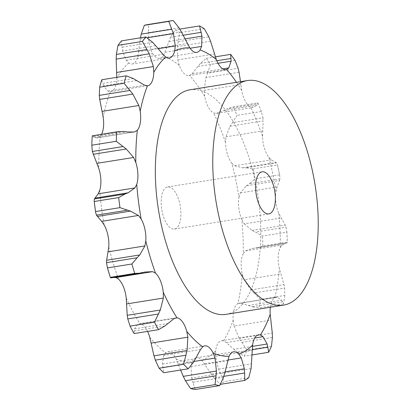 <?xml version="1.0" encoding="UTF-8"?>
<svg xmlns="http://www.w3.org/2000/svg" width="410" height="410" viewBox="0 0 410 410"><rect width="100%" height="100%" fill="white"/><g stroke="black" fill="none" stroke-linecap="round" stroke-linejoin="round"><path stroke-width="0.31" stroke-dasharray="2.05 1.54" d="M223.824 376.344L213.989 377.923L220.293 384.354A184.802 81.59 80.9 0 0 224.316 381.623L248.747 377.702M210.96 373.694L214.286 378.302M233.567 351.806L196.539 357.745A20.013 8.835 80.9 0 1 201.853 360.226L211.217 374.084L225.085 371.86M252.493 346.373L233.987 349.346L226.279 342.586L223.388 340.925A20.013 8.835 80.9 0 0 221.487 340.782A20.013 8.835 80.9 0 0 218.412 342.786A20.013 8.835 80.9 0 0 215.624 350.857L215.532 356.331L218.525 369.113L224.316 381.623M196.539 357.745A20.013 8.835 80.9 0 0 196.369 357.776A20.013 8.835 80.9 0 0 192.059 362.235L190.993 366.586L191.726 378.087L224.849 372.772M240.491 81.677L241.674 90.4A20.013 8.835 80.9 0 0 245.272 101.024A20.013 8.835 80.9 0 0 250.587 106.984L253.149 107.502L256.814 105.283L257.849 102.905L233.049 106.882L226.725 108.942L257.357 104.027M223.388 340.925A155.841 68.803 80.9 0 0 233.167 320.189A20.013 8.835 80.9 0 1 234.059 309.591A20.013 8.835 80.9 0 1 237.861 303.677A155.841 68.803 80.9 0 0 242.315 274.367A20.013 8.835 80.9 0 1 241.193 262.672A20.013 8.835 80.9 0 1 243.304 253.503A155.841 68.803 80.9 0 0 241.844 219.581A20.013 8.835 80.9 0 1 238.851 208.372A20.013 8.835 80.9 0 1 238.989 197.184A155.841 68.803 80.9 0 0 231.804 163.231A20.013 8.835 80.9 0 1 227.35 154.022A20.013 8.835 80.9 0 1 225.495 142.326L225.92 136.858L230.025 126.198L263.148 120.883L262.523 136.386A20.013 8.835 80.9 0 0 264.378 148.082A20.013 8.835 80.9 0 0 268.832 157.291L271.405 159.89L276.571 162.913L277.401 164.518L279.758 175.654L279.938 178.847L249.306 183.762L255.153 178.791A184.802 81.59 80.9 0 0 253.057 168.884L245.933 167.828L276.571 162.913M238.989 197.184L240.383 192.874L246.395 185.817L279.517 180.502L277.134 186.975L276.012 191.244A20.013 8.835 80.9 0 0 275.879 202.432A20.013 8.835 80.9 0 0 278.867 213.641L285.196 225.08L286.093 227.155L286.887 232.168L262.451 236.088L255.461 232.07L286.093 227.155M243.304 253.503L245.498 250.93L251.924 248.521L285.97 243.079L282.249 245.036L280.332 247.563A20.013 8.835 80.9 0 0 278.221 256.732A20.013 8.835 80.9 0 0 279.343 268.427L284.007 284.607L284.648 288.081L284.786 295.441L260.355 299.361L254.015 292.996L284.648 288.081M237.861 303.677L240.578 303.19L248.516 305.47L281.639 300.156L277.329 297.291L274.885 297.737A20.013 8.835 80.9 0 0 271.087 303.651A20.013 8.835 80.9 0 0 270.369 307.244M190.05 89.769A113.724 50.21 -99.1 0 1 257.639 194.104A113.724 50.21 -99.1 0 1 226.079 314.347M215.532 356.331L252.283 350.437M218.525 369.113L251.648 363.798M220.452 373.525L251.089 368.61M180.631 370.02L176.151 358.965A20.013 8.835 80.9 0 0 170.909 352.544A20.013 8.835 80.9 0 0 167.721 351.821A20.013 8.835 80.9 0 0 165.655 352.784L163.774 355.419L200.526 349.525M147.579 331.413A20.013 8.835 80.9 0 0 145.458 327.785A20.013 8.835 80.9 0 0 139.979 323.777L174.311 318.447M133.665 132.04L97.216 137.888L100.291 136.187A20.013 8.835 80.9 0 0 101.577 134.275M136.668 80.575L103.545 85.89L107.845 91.076L110.418 91.717A20.013 8.835 80.9 0 0 110.659 91.686A20.013 8.835 80.9 0 0 114.882 87.766A20.013 8.835 80.9 0 0 116.758 78.264L116.773 77.341M155.641 45.679L122.518 50.994L126.172 60.244L128.735 62.95A20.013 8.835 80.9 0 0 132.353 63.945A20.013 8.835 80.9 0 0 134.055 63.253A20.013 8.835 80.9 0 0 137.668 56.877L138.534 51.839L158.168 48.687M181.43 31.939L148.307 37.254L150.578 49.364L152.766 53.777A20.013 8.835 80.9 0 0 158.219 58.292A20.013 8.835 80.9 0 0 159.7 58.333A20.013 8.835 80.9 0 0 163.083 55.898L164.861 52.301L190.076 48.257M210.555 41.22L177.427 46.535L177.766 59.906L179.262 65.431A20.013 8.835 80.9 0 0 184.116 73.549A20.013 8.835 80.9 0 0 189.01 75.599A20.013 8.835 80.9 0 0 189.574 75.46L192.039 73.79L222.727 68.865M239.076 72.268L205.953 77.577L204.067 90.446L204.646 96.34A20.013 8.835 80.9 0 0 208.244 106.964A20.013 8.835 80.9 0 0 213.559 112.924L216.398 113.401L253.149 107.502M233.167 320.189L234.079 326.042L270.831 320.143M284.786 295.441A184.802 81.59 80.9 0 1 283.484 303.994L282.557 301.837L251.924 306.752L259.053 307.915A184.802 81.59 80.9 0 0 260.355 299.361M282.633 302.006L281.532 299.992M242.315 274.367L244.129 279.805L280.881 273.906M286.78 243.079L256.142 247.994L286.897 243.074L287.318 242.177L286.856 231.578M256.814 247.896L262.882 245.985L287.313 242.064A184.802 81.59 80.9 0 0 286.887 232.168M285.97 243.079L251.924 248.521M286.841 243.079L285.872 243.084M241.844 219.581L244.329 223.865L281.081 217.971M253.057 168.884L277.488 164.963A184.802 81.59 80.9 0 1 279.584 174.87L279.758 175.654M279.963 178.688L279.456 180.672M231.804 163.231L234.648 165.784L271.405 159.89M261.349 111.484A184.802 81.59 80.9 0 0 257.87 102.905L233.433 106.825A184.802 81.59 80.9 0 1 236.918 115.405L232.326 122.739L262.959 117.824L261.349 111.484L236.918 115.405M262.923 117.521L263.148 121.191M191.629 377.666L192.997 382.673M223.501 377.343L192.864 382.258L195.242 389.5M234.079 326.042L239.173 338.342L247.04 350.16A184.802 81.59 80.9 0 1 244.186 356.213L237.211 352.103L252.304 349.679M233.685 349.064L237.549 352.374M163.774 355.419L162.396 364.044L163.754 372.731M244.129 279.805L250.884 289.921L254.015 292.996M248.193 305.342L252.283 306.875M137.56 324.341L134.5 328.887L134.101 333.576M244.329 223.865L252.073 230.394L255.461 232.07M262.882 245.985A184.802 81.59 80.9 0 0 262.451 236.088M252.534 248.429L256.491 247.947M113.37 277.488L111.802 277.36L110.818 277.898M234.648 165.784L242.582 167.803L245.933 167.828M246.118 186.022L249.613 183.557M216.398 113.401L223.691 110.597L226.725 108.942M229.81 126.541L232.572 122.39M192.039 73.79L200.423 63.365L206.235 58.297A184.802 81.59 80.9 0 1 210.637 64.39L207.501 73.159L238.138 68.244M205.815 78.018L207.675 72.713M123.687 131.477L93.049 136.392L92.255 135.818M94.059 137.324L92.978 136.304M97.216 137.888L93.951 137.242L127.074 131.928M164.861 52.301L170.591 37.248L175.137 29.848A184.802 81.59 80.9 0 1 179.857 32.631L178.181 41.723L208.818 36.808M177.371 47.012L178.278 41.241M133.317 78.52L102.684 83.435L101.762 79.75M103.648 86.136L102.618 83.189M138.534 51.839L140.471 37.817M178.965 27.757L148.333 32.672L148.738 24.421A184.802 81.59 80.9 0 0 148.061 24.523M148.323 37.71L148.353 32.211M152.612 42.317L121.98 47.232L121.478 40.867M122.59 51.363L121.944 46.853M161.812 209.894A21.325 9.415 80.9 0 0 174.414 229.052A21.325 9.415 80.9 0 0 180.333 206.507A21.325 9.415 80.9 0 0 167.659 186.945A21.325 9.415 80.9 0 0 161.812 209.894M252.309 354.906L244.186 356.213M239.173 338.342L272.296 333.028M241.797 342.37L272.43 337.456M271.471 346.24L247.04 350.16M162.396 364.044L195.524 358.729M162.765 367.391L193.402 362.476M283.484 303.994L259.053 307.915M250.884 289.921L284.007 284.607M134.5 328.887L167.623 323.572M134.213 330.921L164.846 326.006M252.073 230.394L285.196 225.08M111.802 277.36L144.925 272.045M111.064 277.785L141.701 272.87M279.584 174.87L255.153 178.791M242.582 167.803L275.704 162.488M223.691 110.597L256.814 105.283M215.363 56.831L206.235 58.297M235.068 60.47L210.637 64.39M197.953 66.502L218.007 63.289M200.423 63.365L216.787 60.736M179.795 29.1L175.137 29.848M204.288 28.71L179.857 32.631M168.848 41.477L185.059 38.878M170.591 37.248L183.188 35.229M173.169 20.5L148.738 24.421M140.297 38.899L147.226 37.787M201.853 360.226A155.841 68.803 80.9 0 0 215.624 350.857M204.544 363.803L227.893 360.057M241.674 90.4A155.841 68.803 80.9 0 0 236.498 82.318M262.523 136.386A155.841 68.803 80.9 0 0 250.587 106.984M276.012 191.244A155.841 68.803 80.9 0 0 268.832 157.291M280.332 247.563A155.841 68.803 80.9 0 0 278.867 213.641M274.885 297.737A155.841 68.803 80.9 0 0 279.343 268.427M176.151 358.965A155.841 68.803 80.9 0 0 192.059 362.235M149.758 337.317A155.841 68.803 80.9 0 0 165.655 352.784M126.239 298.203A155.841 68.803 80.9 0 0 139.979 323.777M108.773 246.907A155.841 68.803 80.9 0 0 118.5 279.133M99.717 190.353A155.841 68.803 80.9 0 0 103.586 221.851A155.841 68.803 80.9 0 0 104.114 224.88M100.291 136.187A155.841 68.803 80.9 0 0 98.769 168.351M110.418 91.717A155.841 68.803 80.9 0 0 103.182 117.178M128.735 62.95A155.841 68.803 80.9 0 0 116.758 78.264M152.766 53.777A155.841 68.803 80.9 0 0 137.668 56.877M179.262 65.431A155.841 68.803 80.9 0 0 163.083 55.898M204.646 96.34A155.841 68.803 80.9 0 0 189.574 75.46M225.495 142.326A155.841 68.803 80.9 0 0 213.559 112.924M190.993 366.586L227.745 360.692M226.279 342.586L254.656 338.035M178.299 363.977L194.038 361.451M240.578 303.19L277.329 297.291M245.498 250.93L282.249 245.036M240.383 192.874L277.134 186.975M225.92 136.858L262.672 130.959M204.067 90.446L240.819 84.547M98.072 137.698L132.43 132.189M177.766 59.906L214.517 54.007M107.845 91.076L144.597 85.183M150.578 49.364L187.329 43.47M126.172 60.244L162.924 54.351M258.51 334.842L221.487 340.782M204.744 345.881L167.721 351.821M276.181 297.276L239.225 303.205M175.931 317.863L138.939 323.797M226.033 69.659L189.01 75.599M196.728 52.388L159.7 58.333M147.682 85.746L110.659 91.686M169.376 58.005L132.353 63.945M174.414 229.052L268.873 213.902M167.659 186.945L262.113 171.79"/><path stroke-width="0.61" d="M223.824 376.344L244.626 373.008L244.729 380.434L220.406 384.339M244.637 373.433L244.293 368.349M244.729 380.434A184.802 81.59 80.9 0 0 248.747 377.702L251.089 368.61L252.647 344.918A20.013 8.835 80.9 0 1 255.44 336.846A20.013 8.835 80.9 0 1 258.51 334.842A20.013 8.835 80.9 0 1 260.417 334.985A155.841 68.803 80.9 0 0 270.19 314.25A20.013 8.835 80.9 0 1 270.369 307.244M225.085 371.86L244.339 368.769L241.295 357.909L238.876 354.286A20.013 8.835 80.9 0 0 233.567 351.806A20.013 8.835 80.9 0 0 233.398 351.836A20.013 8.835 80.9 0 0 229.087 356.295L224.849 372.772M180.631 370.02L183.285 376.349L216.408 371.035L215.05 358.079L213.174 353.025A20.013 8.835 80.9 0 0 207.931 346.599A20.013 8.835 80.9 0 0 204.744 345.881A20.013 8.835 80.9 0 0 202.683 346.845L200.526 349.525L193.402 362.476L188.185 368.81L163.754 372.731A184.802 81.59 80.9 0 1 159.116 368.216L155.303 360.129L185.94 355.214L183.547 364.295A184.802 81.59 80.9 0 0 188.185 368.81M147.579 331.413A20.013 8.835 80.9 0 1 149.758 337.317L153.965 355.839L187.088 350.524L187.847 337.184L186.786 331.377A20.013 8.835 80.9 0 0 182.486 321.845A20.013 8.835 80.9 0 0 177.007 317.837L174.311 318.447L164.846 326.006L158.532 329.655L134.101 333.576A184.802 81.59 80.9 0 1 130.088 326.109L127.761 318.924L158.398 314.009L154.519 322.188A184.802 81.59 80.9 0 0 158.532 329.655M115.886 277.549L118.5 279.133A20.013 8.835 80.9 0 1 123.466 286.851A20.013 8.835 80.9 0 1 126.239 298.203L127.208 315.316L160.336 310.006L163.349 298.044L163.267 292.263A20.013 8.835 80.9 0 0 160.494 280.906A20.013 8.835 80.9 0 0 155.528 273.193L152.638 271.651L115.886 277.549L113.37 277.488M145.801 240.962A20.013 8.835 80.9 0 0 144.925 229.323A20.013 8.835 80.9 0 0 141.142 218.94L138.426 215.46L101.675 221.359L104.114 224.88A20.013 8.835 80.9 0 1 107.902 235.263A20.013 8.835 80.9 0 1 108.773 246.907L106.641 260.263L139.764 254.948L144.879 245.938L145.801 240.962A155.841 68.803 80.9 0 0 155.528 273.193M96.852 163.359L98.769 168.351A20.013 8.835 80.9 0 1 100.86 180A20.013 8.835 80.9 0 1 99.717 190.353L98.169 193.812L95.033 198.102L128.156 192.787L134.921 187.913L136.74 184.413A20.013 8.835 80.9 0 0 137.888 174.06A20.013 8.835 80.9 0 0 135.792 162.411L133.609 157.466L96.852 163.359L92.337 151.485L91.809 145.201A184.802 81.59 80.9 0 1 92.255 135.818L118.116 131.62L123.687 131.477M127.074 131.928L133.665 132.04L134.823 131.805L137.314 130.247A20.013 8.835 80.9 0 0 140.322 122.575A20.013 8.835 80.9 0 0 140.205 111.238L138.821 105.493L102.069 111.387L99.702 99.399L99.287 95.381L99.65 87.181A184.802 81.59 80.9 0 1 101.762 79.75L126.198 75.829A184.802 81.59 80.9 0 0 124.081 83.261L132.83 94.085L138.821 105.493M136.668 80.575L144.597 85.183L147.446 85.777A20.013 8.835 80.9 0 0 147.682 85.746A20.013 8.835 80.9 0 0 151.91 81.826A20.013 8.835 80.9 0 0 153.786 72.324L153.371 66.563L116.619 72.462L116.163 59.117L116.358 54.417L117.983 45.336A184.802 81.59 80.9 0 1 121.478 40.867L145.909 36.946A184.802 81.59 80.9 0 0 142.413 41.415L149.286 53.802L153.371 66.563M155.641 45.679L162.924 54.351L165.763 57.01A20.013 8.835 80.9 0 0 169.376 58.005A20.013 8.835 80.9 0 0 171.078 57.313A20.013 8.835 80.9 0 0 174.691 50.937L175.285 45.94L173.42 33.584L168.761 21.407L144.33 25.323L141.245 34.127L171.882 29.212M181.43 31.939L189.789 47.837A20.013 8.835 80.9 0 0 195.247 52.352A20.013 8.835 80.9 0 0 196.728 52.388A20.013 8.835 80.9 0 0 200.111 49.959L201.612 46.407L201.971 36.162L199.567 25.927L179.795 29.1M210.555 41.22L216.29 59.491A20.013 8.835 80.9 0 0 221.144 67.609A20.013 8.835 80.9 0 0 226.033 69.659A20.013 8.835 80.9 0 0 226.597 69.521L228.79 67.891L231.081 61.192L230.666 54.376L215.363 56.831M283.505 305.132L226.079 314.347A113.724 50.21 -99.1 0 1 158.844 212.165A113.724 50.21 -99.1 0 1 190.05 89.769L247.476 80.56A113.724 50.21 80.9 0 0 216.27 202.955A113.724 50.21 80.9 0 0 283.505 305.132A113.724 50.21 80.9 0 0 315.07 184.895A113.724 50.21 80.9 0 0 247.476 80.56M101.577 134.275A20.013 8.835 80.9 0 0 103.299 128.514A20.013 8.835 80.9 0 0 103.182 117.178L102.069 111.387M252.493 346.373L267.11 344.031L263.03 336.687L260.417 334.985M219.678 385.579A184.802 81.59 80.9 0 1 215.035 384.626L216.034 375.811L185.402 380.726L190.599 388.547A184.802 81.59 80.9 0 0 195.242 389.5L219.678 385.579L223.501 377.343M223.347 377.805L224.967 372.316M215.978 376.293L216.429 370.563M270.19 314.25L272.296 333.028L272.43 337.456L271.471 346.24A184.802 81.59 80.9 0 1 268.622 352.292L267.843 347.188L252.304 349.679M267.899 347.506L267.018 343.718M185.807 355.69L187.185 350.058M158.188 314.409L160.51 309.606M152.638 271.651L144.925 272.045L140.082 273.204L134.716 273.403A184.802 81.59 80.9 0 1 131.876 263.999L137.135 257.746L106.498 262.661L107.446 267.92A184.802 81.59 80.9 0 0 110.285 277.324L111.064 277.785M136.853 258.028L140.01 254.671M101.675 221.359L96.447 215.153L95.612 212.349L94.162 200.956L94.382 198.952L125.019 194.038L118.669 197.579A184.802 81.59 80.9 0 0 119.956 207.655L130.488 211.109L138.426 215.46M124.686 194.161L128.453 192.669M238.138 68.244L235.068 60.47A184.802 81.59 80.9 0 0 230.666 54.376M239.076 72.268L240.491 81.677M238.025 67.845L239.153 72.672M118.116 131.62L116.686 131.897A184.802 81.59 80.9 0 0 116.245 141.286L126.265 148.989L133.609 157.466M123.328 131.436L127.397 131.974M222.727 68.865L228.79 67.891M208.818 36.808L204.288 28.71A184.802 81.59 80.9 0 0 199.567 25.927M208.628 36.372L210.709 41.666M132.963 78.315L136.986 80.785M126.198 75.829L133.317 78.52M190.076 48.257L201.612 46.407M116.773 77.341L116.619 72.462M178.965 27.757L173.169 20.5A184.802 81.59 80.9 0 0 172.492 20.602A184.802 81.59 80.9 0 0 168.761 21.407M178.704 27.342L181.661 32.359M152.294 41.984L155.928 46.017M145.909 36.946L152.612 42.317M158.168 48.687L175.285 45.94M183.091 375.909L185.627 381.162M153.847 355.409L155.457 360.559M127.172 314.957L127.838 319.277M131.876 263.999L107.446 267.92L107.323 267.499L110.29 277.355L134.716 273.403M106.672 260.017L106.503 262.897M95.612 212.349L95.52 211.57A184.802 81.59 80.9 0 1 94.238 201.494L94.162 200.956M95.115 198.015L94.336 199.029M140.471 37.817L141.245 34.127M172.492 20.602L148.061 24.523A184.802 81.59 80.9 0 0 144.33 25.323M215.035 384.626L190.599 388.547M268.622 352.292L252.309 354.906M183.547 364.295L159.116 368.216M154.519 322.188L130.088 326.109M97.365 216.424L130.488 211.109M119.956 207.655L95.52 211.57M118.669 197.579L94.238 201.494M96.447 215.153L127.085 210.238M93.142 154.303L126.265 148.989M218.007 63.289L231.081 61.192M216.787 60.736L231.061 58.451M116.245 141.286L91.809 145.201M116.686 131.897L92.255 135.818M92.337 151.485L122.974 146.57M99.702 99.399L132.83 94.085M185.059 38.878L201.971 36.162M183.188 35.229L201.228 32.334M124.081 83.261L99.65 87.181M99.287 95.381L129.924 90.466M116.163 59.117L149.286 53.802M147.226 37.787L173.42 33.584M142.413 41.415L117.983 45.336M116.358 54.417L146.995 49.502M256.265 194.74A21.325 9.415 80.9 0 0 268.873 213.902A21.325 9.415 80.9 0 0 274.787 191.357A21.325 9.415 80.9 0 0 262.113 171.79A21.325 9.415 80.9 0 0 256.265 194.74M238.876 354.286A155.841 68.803 80.9 0 0 252.647 344.918M227.893 360.057L241.295 357.909M213.174 353.025A155.841 68.803 80.9 0 0 229.087 356.295M186.786 331.377A155.841 68.803 80.9 0 0 202.683 346.845M163.267 292.263A155.841 68.803 80.9 0 0 177.007 317.837M136.74 184.413A155.841 68.803 80.9 0 0 140.615 215.911A155.841 68.803 80.9 0 0 141.142 218.94M137.314 130.247A155.841 68.803 80.9 0 0 135.792 162.411M147.446 85.777A155.841 68.803 80.9 0 0 140.205 111.238M165.763 57.01A155.841 68.803 80.9 0 0 153.786 72.324M189.789 47.837A155.841 68.803 80.9 0 0 174.691 50.937M216.29 59.491A155.841 68.803 80.9 0 0 200.111 49.959M236.498 82.318A155.841 68.803 80.9 0 0 226.597 69.521M254.656 338.035L263.03 336.687M194.038 361.451L215.05 358.079M151.095 343.083L187.847 337.184M126.598 303.938L163.349 298.044M108.127 251.837L144.879 245.938M98.169 193.812L134.921 187.913M132.43 132.189L134.823 131.805M140.082 273.204L110.818 277.898"/></g></svg>
